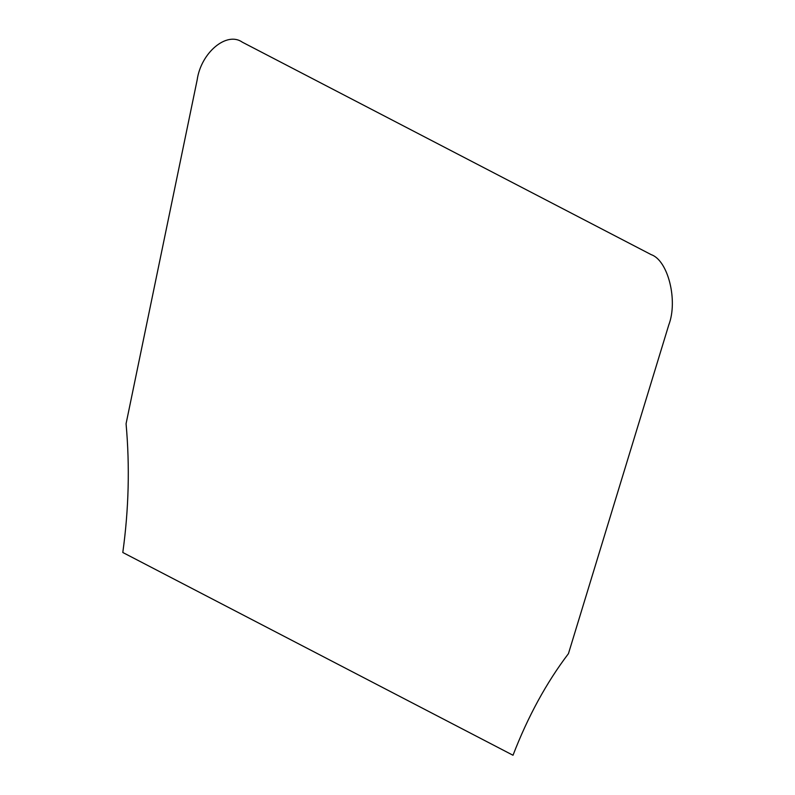 <?xml version="1.0" encoding="UTF-8"?>
<svg xmlns="http://www.w3.org/2000/svg" width="795" height="795" viewBox="0 0 795 795"><rect width="100%" height="100%" fill="white"/><g stroke="black" fill="none" stroke-linecap="round" stroke-linejoin="round"><path stroke-width="1.19" d="M668.764 324.996L568.455 653.629C546.374 682.726 527.9 716.603 513.014 755.25L122.798 552.485C128.79 509.217 129.883 466.307 126.067 423.755L197.16 79.937C200.976 52.649 226.734 31.085 242.276 42.155L651.214 254.648C668.108 260.432 678.125 300.59 668.764 324.996"/></g></svg>

